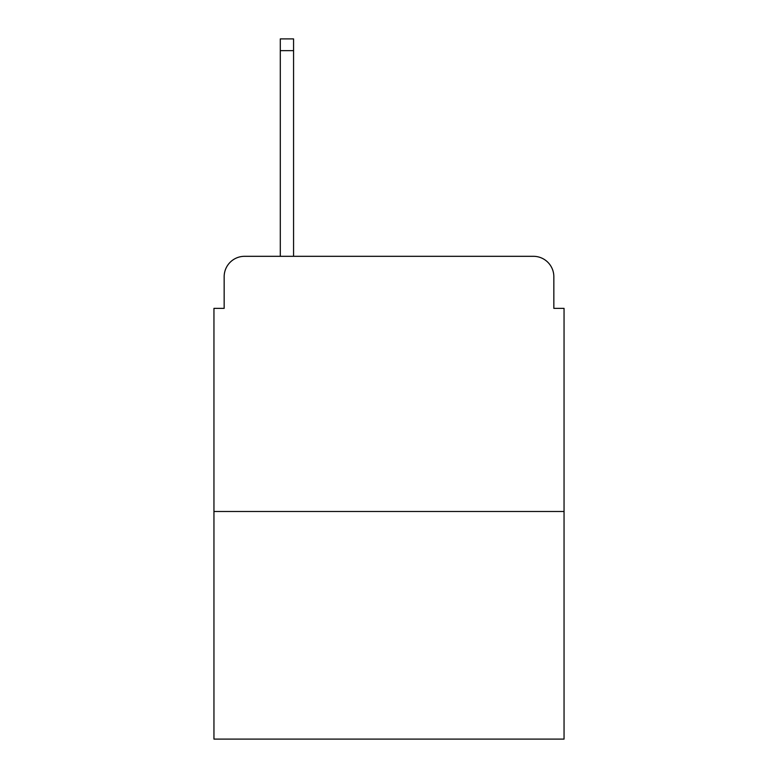 <?xml version="1.0" encoding="UTF-8"?>
<svg xmlns="http://www.w3.org/2000/svg" width="778" height="778" viewBox="0 0 778 778"><rect width="100%" height="100%" fill="white"/><g stroke="black" fill="none" stroke-linecap="round" stroke-linejoin="round"><path stroke-width="1.17" d="M224.161 276.725L224.161 308.36L224.161 276.725A20.413 20.413 0 0 1 244.574 256.312L280.294 256.312L280.294 38.9L293.569 38.9L293.569 256.312L309.381 256.312M564.05 511.486L213.95 511.486L213.95 739.1L564.05 739.1L564.05 308.36L553.839 308.36L553.839 276.725A20.413 20.413 0 0 0 533.426 256.312L244.574 256.312M213.95 511.486L213.95 308.36L224.161 308.36M468.619 256.312L533.426 256.312M553.839 308.36L553.839 276.725M280.294 50.638L293.569 50.638"/></g></svg>
